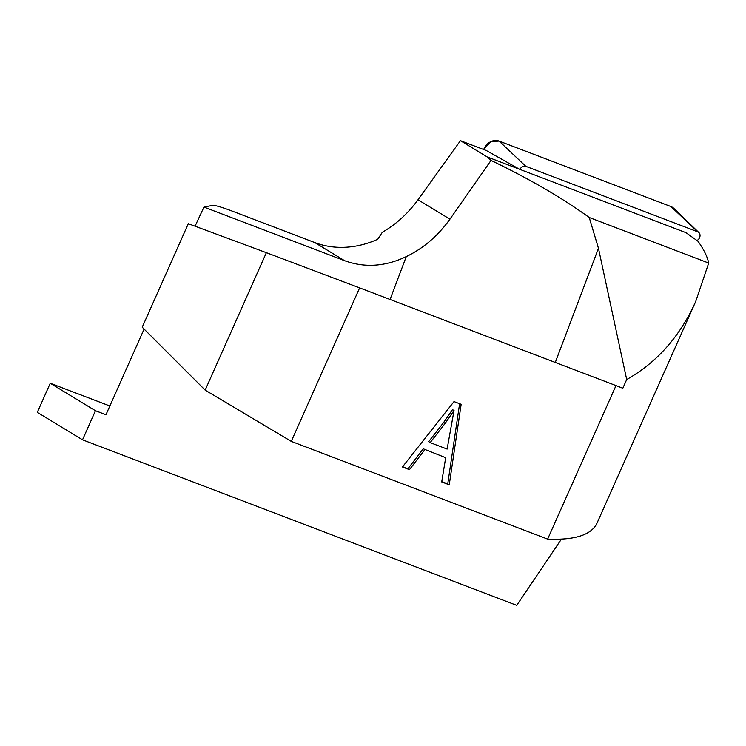 <?xml version="1.0" encoding="UTF-8"?>
<svg xmlns="http://www.w3.org/2000/svg" width="746" height="746" viewBox="0 0 746 746"><rect width="100%" height="100%" fill="white"/><g stroke="black" fill="none" stroke-linecap="round" stroke-linejoin="round"><path stroke-width="1.12" d="M695.682 301.543L597.089 522.983C591.578 534.882 575.091 540.253 547.639 539.106L615.991 385.589L622.826 388.246L626.696 379.546C657.039 362.36 680.035 336.362 695.682 301.543L708.7 263.049L589.237 217.496C562.223 197.942 529.483 178.909 491.017 160.409L487.203 156.921L686.012 232.668A7.992 6.658 -58.7 0 1 686.917 233.116A7.992 6.658 -58.7 0 1 687.066 233.209M686.012 232.668L698.079 241.331C703.916 249.649 707.46 256.885 708.7 263.049M491.017 160.409L449.941 219.165C437.967 235.867 423.411 248.353 406.272 256.605C385.253 266.62 364.71 267.982 344.615 260.69L314.803 242.571A100.598 83.888 -58.7 0 0 377.728 239.261L382.316 232.295C396.219 224.248 408.118 213.403 418.002 199.76L460.45 140.658L486.364 150.533L519.449 169.202M626.696 379.546L598.46 248.287L589.237 217.496M561.44 539.116L516.736 605.342L82.517 439.823L95.46 410.738L105.96 414.739L144.099 329.079M109.858 405.983L50.252 383.267L37.3 412.351L82.517 439.823M314.803 242.571L233.153 211.454A47.921 4.01 24 0 0 212.479 205.402L203.947 207.071L344.615 260.69M547.639 539.106L291.276 441.39L359.628 287.872L615.991 385.589M424.772 449.726L409.461 469.654L402.43 466.977L454.016 401.59L461.159 404.313L449.251 484.825L441.716 481.944L445.688 457.699L423.262 448.812L445.688 457.699M205.169 390.13L266.369 252.68L188.309 223.697L142.225 327.205L205.169 390.13L291.276 441.39M50.252 383.267L95.46 410.738M266.369 252.68L359.628 287.872M195.051 226.206L203.947 207.071M460.45 140.658L487.203 156.921M445.157 423.383L430.162 442.62L428.652 441.707L443.646 422.469L452.524 409.619L454.034 410.533L445.157 423.383L443.646 422.469M430.162 442.62L447.124 449.092L454.034 410.533M409.461 469.654L407.95 468.74L423.262 448.812M402.644 466.707L407.95 468.74M449.251 484.825L447.749 483.902L459.657 403.4M441.772 481.627L447.749 483.902M697.118 240.566L698.051 239.764A4.896 4.075 121.3 0 0 698.871 232.547A4.896 4.075 121.3 0 0 697.715 231.81L525.855 166.33A4.896 4.075 121.3 0 0 519.999 169.417M675.895 211.23L670.906 206.53L499.046 141.05L490.663 141.684L483.697 149.517A12.682 10.565 -58.7 0 1 499.046 141.05L670.906 206.53A12.682 10.565 -58.7 0 1 673.908 208.442L698.871 232.547M390.055 299.472L406.272 256.605M598.46 248.287L555.285 362.453M449.941 219.165L418.002 199.76M697.715 231.81L670.906 206.53M499.046 141.05L525.855 166.33"/></g></svg>
